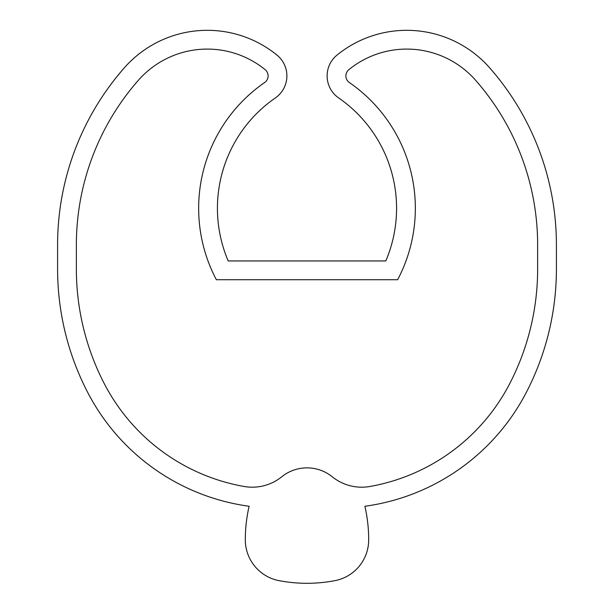 <?xml version="1.0" encoding="UTF-8"?>
<svg xmlns="http://www.w3.org/2000/svg" width="614" height="614" viewBox="0 0 614 614"><rect width="100%" height="100%" fill="white"/><g stroke="black" fill="none" stroke-linecap="round" stroke-linejoin="round"><path stroke-width="0.92" d="M57.593 268.993L57.593 244.856A268.18 268.18 0 0 1 124.289 67.878A110.451 110.451 0 0 1 276.998 55.106A26.816 26.816 0 0 1 275.31 97.971A134.09 134.09 0 0 0 228.201 260.95L385.799 260.95A134.09 134.09 0 0 0 338.69 97.971A26.816 26.816 0 0 1 337.002 55.106A110.451 110.451 0 0 1 489.711 67.878A268.18 268.18 0 0 1 556.407 244.856L556.407 268.993A268.18 268.18 0 0 1 526.275 392.492A214.539 214.539 0 0 1 364.885 506.266A148.841 148.841 0 0 1 368.684 539.89A41.568 41.568 0 0 1 334.906 580.66A148.841 148.841 0 0 1 279.094 580.66A41.568 41.568 0 0 1 245.316 539.89A148.841 148.841 0 0 1 249.115 506.266A214.539 214.539 0 0 1 87.725 392.492A268.18 268.18 0 0 1 57.593 268.993M76.366 268.993L76.366 244.856A249.407 249.407 0 0 1 138.388 80.265A91.678 91.678 0 0 1 265.148 69.666A8.043 8.043 0 0 1 264.642 82.529A152.863 152.863 0 0 0 216.366 279.723L397.634 279.723A152.863 152.863 0 0 0 349.358 82.529A8.043 8.043 0 0 1 348.852 69.666A91.678 91.678 0 0 1 475.612 80.265A249.407 249.407 0 0 1 537.634 244.856L537.634 268.993A249.407 249.407 0 0 1 509.612 383.85A195.774 195.774 0 0 1 369.904 486.48A46.933 46.933 0 0 1 332.266 476.786A40.225 40.225 0 0 0 281.734 476.786A46.933 46.933 0 0 1 244.096 486.48A195.774 195.774 0 0 1 104.388 383.85A249.407 249.407 0 0 1 76.366 268.993"/></g></svg>
